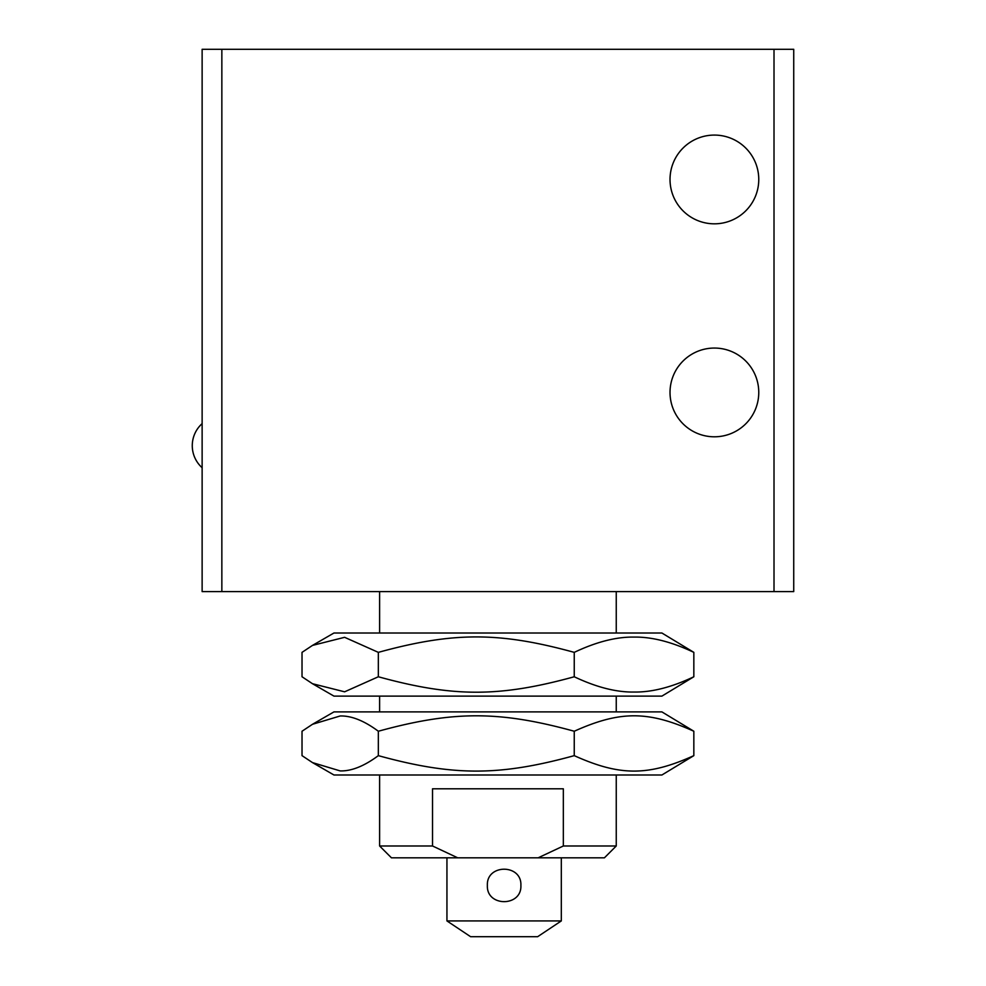 <?xml version="1.0" encoding="UTF-8"?>
<svg xmlns="http://www.w3.org/2000/svg" width="986" height="986" viewBox="0 0 986 986"><rect width="100%" height="100%" fill="white"/><g stroke="black" fill="none" stroke-linecap="round" stroke-linejoin="round"><path stroke-width="1.48" d="M670.024 392.428A44.37 44.37 0 0 1 714.394 348.058A44.37 44.37 0 0 1 758.764 392.428A44.37 44.37 0 0 1 714.394 436.798A44.37 44.37 0 0 1 670.024 392.428M670.024 179.452A44.37 44.37 0 0 1 714.394 135.082A44.37 44.37 0 0 1 758.764 179.452A44.37 44.37 0 0 1 714.394 223.822A44.37 44.37 0 0 1 670.024 179.452M787.95 591.6L793.73 591.6L793.73 49.3L774.01 49.3L774.01 591.6L787.95 591.6M221.85 591.6L221.85 49.3L202.13 49.3L202.13 591.6L774.01 591.6M221.85 49.3L774.01 49.3M379.61 774.996L379.61 845.988L391.442 857.82L457.714 857.82L432.521 845.988L432.521 788.8L563.339 788.8L563.339 845.988L538.146 857.82L457.714 857.82M538.146 857.82L604.418 857.82L616.25 845.988L616.25 774.996M379.61 591.6L379.61 633.012M379.61 696.116L379.61 711.892M616.25 711.892L616.25 696.116M616.25 633.012L616.25 591.6M446.941 857.82L446.941 920.924L470.605 936.7L537.653 936.7L561.317 920.924L561.317 857.82M520.891 885.428C521.927 863.81 486.332 863.81 487.367 885.428C486.332 907.046 521.927 907.046 520.891 885.428C521.927 907.046 486.332 907.046 487.367 885.428C486.332 863.81 521.927 863.81 520.891 885.428M561.317 920.924L446.941 920.924M432.521 845.988L379.61 845.988M616.25 845.988L563.339 845.988M312.488 762.597L333.958 774.996L661.902 774.996L693.836 755.646C648.11 776.228 619.972 776.228 574.246 755.646C499.335 776.228 453.252 776.228 378.341 755.646C364.216 766.122 351.497 771.212 340.182 770.916L312.488 762.597L302.024 755.646L302.024 731.242L312.488 724.291L340.182 715.972C351.497 715.676 364.216 720.766 378.341 731.242C453.252 710.659 499.335 710.659 574.246 731.242C619.972 710.659 648.11 710.659 693.836 731.242L661.902 711.892L333.958 711.892L312.488 724.291M693.836 755.646L693.836 731.242M574.246 755.646L574.246 731.242M378.341 731.242L378.341 755.646M693.836 652.362L693.836 676.766C671.712 687.242 651.783 692.332 634.047 692.036C616.312 692.332 596.37 687.242 574.246 676.766C499.335 697.348 453.252 697.348 378.341 676.766L344.607 691.815L312.488 683.717L302.024 676.766L302.024 652.362L312.488 645.411L344.607 637.313L378.341 652.362C453.252 631.779 499.335 631.779 574.246 652.362C596.37 641.886 616.312 636.796 634.047 637.092C651.783 636.796 671.712 641.886 693.836 652.362L661.902 633.012L333.958 633.012L312.488 645.411M312.488 683.717L333.958 696.116L661.902 696.116L693.836 676.766M378.341 652.362L378.341 676.766M574.246 652.362L574.246 676.766M202.13 423.623A29.58 29.58 0 0 0 202.13 467.721"/></g></svg>
